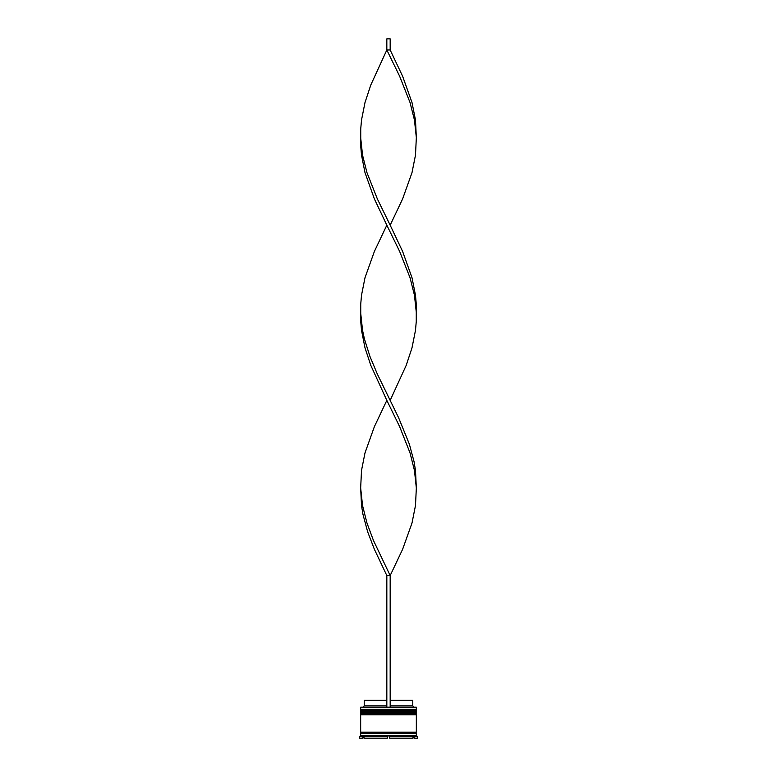<?xml version="1.0" encoding="UTF-8"?>
<svg xmlns="http://www.w3.org/2000/svg" width="777" height="777" viewBox="0 0 777 777"><rect width="100%" height="100%" fill="white"/><g stroke="black" fill="none" stroke-linecap="round" stroke-linejoin="round"><path stroke-width="1.17" d="M416.336 710.537L360.664 710.537A0.67 0.67 0 0 1 361.334 709.867L360.664 709.197L416.336 709.197L415.666 709.867L361.334 709.867L415.666 709.867A0.67 0.67 0 0 1 416.336 710.537L416.336 710.761A0.67 0.67 0 0 1 415.666 711.421M361.334 711.421A0.67 0.67 0 0 1 360.664 710.761L416.336 710.761M416.336 713.878L360.664 713.878A0.67 0.67 0 0 1 361.334 713.208L360.664 712.538L416.336 712.538L415.666 713.208L361.334 713.208L415.666 713.208A0.67 0.67 0 0 1 416.336 713.878L416.336 714.102A0.67 0.67 0 0 1 415.666 714.762M361.334 714.762A0.67 0.67 0 0 1 360.664 714.102L416.336 714.102M360.771 733.255A0.554 0.554 0 0 0 361.334 732.692A0.554 0.554 0 0 0 360.771 732.138M416.229 733.255A0.554 0.554 0 0 1 415.666 732.692A0.554 0.554 0 0 1 416.229 732.138M360.664 707.196L416.336 707.196L360.664 707.196L360.664 709.197M360.664 735.479L360.664 733.255L416.336 733.255L416.336 735.479L360.664 735.479L359.547 736.586L359.547 738.15L362.888 738.15L362.888 736.586L359.547 736.586M362.888 735.926L365.297 735.926L364.005 736.586L364.005 738.15L387.383 738.15L387.383 736.586L386.091 735.926L390.909 735.926L386.091 735.926L387.383 736.586L364.005 736.586L364.005 735.926L362.888 735.926L362.888 736.586M389.617 736.586L390.909 735.926L389.617 736.586L412.995 736.586L412.995 738.15L389.617 738.15L389.617 736.586M411.703 735.926L412.995 736.586L412.995 738.15L412.995 735.926L414.112 735.926L414.112 736.586L414.112 735.926L411.888 736.013M417.453 736.586L414.112 736.586L414.112 738.15L417.453 738.15L417.453 736.586L416.336 735.479M416.336 707.196L416.336 709.197M416.336 712.538L416.336 711.421L360.664 711.421L360.664 712.538M416.336 714.762L360.664 714.762L360.664 732.138L416.336 732.138L416.336 714.762M390.171 700.291L412.772 700.291L412.772 705.856L413.888 706.973M412.772 705.856L390.171 705.856M386.829 705.856L364.228 705.856L363.112 706.973M386.829 700.291L364.228 700.291L364.228 705.856M390.171 706.973L390.171 575.572L386.829 575.572L374.378 549.29L367.638 531.779L362.937 514.257L361.509 505.497L360.664 487.975L361.509 470.454L364.996 452.933L374.378 426.66L386.829 400.378L370.784 365.336L364.996 347.814L361.509 330.303L360.742 321.542L360.742 304.021L361.509 295.26L364.996 277.739L374.378 251.457L386.829 225.184L374.378 198.902L364.996 172.62L361.509 155.099L360.742 146.348L360.742 128.827L361.509 120.066L364.996 102.545L370.784 85.023L386.829 49.981L390.171 49.981L402.622 76.263L412.004 102.545L415.491 120.066L416.336 137.587L414.462 120.066L410.042 102.545L399.65 76.263L386.829 49.981L386.829 38.85L390.171 38.85L390.171 49.981M386.829 706.973L386.829 575.572M360.664 487.975L362.538 505.497L366.958 523.018L373.484 540.539L390.171 575.572L402.622 549.29L412.004 523.018L415.491 505.497L416.336 487.975L415.491 470.454L414.063 461.693L409.362 444.172L398.688 417.9L377.35 374.096L369.998 356.575L364.452 339.063L362.538 330.303L360.664 312.781M416.336 487.975L414.462 470.454L410.042 452.933L399.65 426.66L386.829 400.378M390.171 400.378L406.216 365.336L412.004 347.814L415.491 330.303L416.258 321.542L416.258 304.021L415.491 295.26L412.004 277.739L402.622 251.457L390.171 225.184L402.622 198.902L412.004 172.62L415.491 155.099L416.336 137.587M390.171 225.184L377.35 198.902L366.958 172.62L362.538 155.099L360.664 137.587M416.336 312.781L414.462 295.26L410.042 277.739L399.65 251.457L386.829 225.184"/></g></svg>
